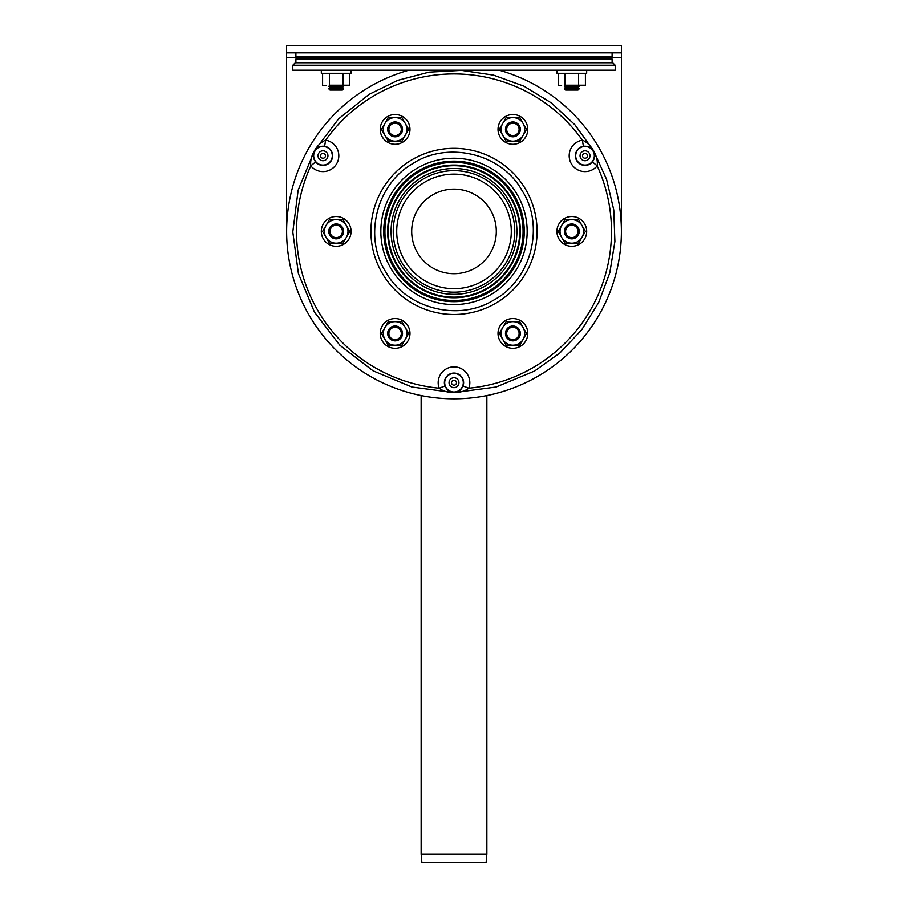 <?xml version="1.0" encoding="UTF-8"?>
<svg xmlns="http://www.w3.org/2000/svg" width="908" height="908" viewBox="0 0 908 908"><rect width="100%" height="100%" fill="white"/><g stroke="black" fill="none" stroke-linecap="round" stroke-linejoin="round"><path stroke-width="1.36" d="M571.802 237.612A6.197 6.197 0 0 1 566.433 228.305A6.197 6.197 0 0 1 577.17 228.305A6.197 6.197 0 0 1 571.802 237.612M571.802 238.849A7.446 7.446 0 0 1 565.366 227.692A7.446 7.446 0 0 1 578.248 227.692A7.446 7.446 0 0 1 571.802 238.849M518.275 132.489A6.197 6.197 0 0 1 507.538 132.489A6.197 6.197 0 0 1 512.906 123.182A6.197 6.197 0 0 1 518.275 132.489A6.197 6.197 0 0 1 507.538 132.489A6.197 6.197 0 0 1 512.906 123.182A6.197 6.197 0 0 1 518.275 132.489M519.342 133.101A7.446 7.446 0 0 1 506.46 133.101A7.446 7.446 0 0 1 512.906 121.944A7.446 7.446 0 0 1 519.342 133.101A7.446 7.446 0 0 1 506.46 133.101A7.446 7.446 0 0 1 512.906 121.944A7.446 7.446 0 0 1 519.342 133.101A7.446 7.446 0 0 0 512.906 121.944M400.462 126.291A6.197 6.197 0 0 1 395.094 135.587A6.197 6.197 0 0 1 389.725 126.291A6.197 6.197 0 0 1 400.462 126.291M401.54 125.667A7.446 7.446 0 0 1 395.094 136.824A7.446 7.446 0 0 1 388.658 125.667A7.446 7.446 0 0 1 401.54 125.667M336.198 225.207A6.197 6.197 0 0 1 341.567 234.514A6.197 6.197 0 0 1 330.83 234.514A6.197 6.197 0 0 1 336.198 225.207M336.198 223.97A7.446 7.446 0 0 1 342.634 235.127A7.446 7.446 0 0 1 329.752 235.127A7.446 7.446 0 0 1 336.198 223.97M389.725 330.33A6.197 6.197 0 0 1 400.462 330.33A6.197 6.197 0 0 1 395.094 339.637A6.197 6.197 0 0 1 389.725 330.33M388.658 329.718A7.446 7.446 0 0 1 401.54 329.718A7.446 7.446 0 0 1 395.094 340.875A7.446 7.446 0 0 1 388.658 329.718M507.538 336.527A6.197 6.197 0 0 1 512.906 327.232A6.197 6.197 0 0 1 518.275 336.527A6.197 6.197 0 0 1 507.538 336.527M506.46 337.152A7.446 7.446 0 0 1 512.906 325.995A7.446 7.446 0 0 1 519.342 337.152A7.446 7.446 0 0 1 506.46 337.152M565.605 90.04L578.01 90.04L579.247 88.802L564.367 88.802L565.605 90.04M564.367 88.802L565.605 87.565L578.01 87.565L579.247 88.802M565.605 87.565L564.367 86.317L579.247 86.317L578.01 87.565M286.587 231.404L286.587 57.806L578.01 57.806L579.247 59.043M329.99 90.04L342.395 90.04L343.633 88.802L328.753 88.802L329.99 90.04M328.753 88.802L329.99 87.565L342.395 87.565L343.633 88.802M329.99 87.565L328.753 86.317L343.633 86.317L342.395 87.565M408.861 70.2A167.412 167.412 0 0 0 469.209 398.124A167.412 167.412 0 0 0 499.139 70.2M589.315 153.282A4.96 4.96 0 0 1 585.024 160.727A4.96 4.96 0 0 1 580.723 153.282A4.96 4.96 0 0 1 589.315 153.282A4.96 4.96 0 0 1 585.024 160.727A4.96 4.96 0 0 1 580.723 153.282A4.96 4.96 0 0 1 589.315 153.282A4.96 4.96 0 0 1 585.024 160.727A4.96 4.96 0 0 1 580.723 153.282A4.96 4.96 0 0 1 589.315 153.282M327.277 153.282A4.96 4.96 0 0 1 322.976 160.727A4.96 4.96 0 0 1 318.685 153.282A4.96 4.96 0 0 1 327.277 153.282A4.96 4.96 0 0 1 322.976 160.727A4.96 4.96 0 0 1 318.685 153.282A4.96 4.96 0 0 1 327.277 153.282A4.96 4.96 0 0 1 322.976 160.727A4.96 4.96 0 0 1 318.685 153.282A4.96 4.96 0 0 1 327.277 153.282M458.29 380.214A4.96 4.96 0 0 1 454 387.659A4.96 4.96 0 0 1 449.71 380.214A4.96 4.96 0 0 1 458.29 380.214A4.96 4.96 0 0 1 454 387.659A4.96 4.96 0 0 1 449.71 380.214A4.96 4.96 0 0 1 458.29 380.214M463.035 386.048L468.846 388.193A15.833 15.833 0 0 0 454 366.866A15.833 15.833 0 0 0 439.154 388.193L444.965 386.048A9.636 9.636 0 0 1 454 373.063A9.636 9.636 0 0 1 463.035 386.048C460.958 390.349 457.95 392.54 454 392.619C450.05 392.54 447.042 390.349 444.965 386.048M439.154 388.193C442.922 391.098 447.871 392.574 454 392.619C460.129 392.574 465.078 391.098 468.846 388.193A157.493 157.493 0 0 0 597.203 165.869C597.839 161.159 596.635 156.131 593.605 150.807C590.506 145.518 586.761 141.966 582.357 140.161A15.833 15.833 0 0 0 571.302 163.678A15.833 15.833 0 0 0 597.203 165.869L592.436 161.919A9.636 9.636 0 0 1 576.671 160.58A9.636 9.636 0 0 1 583.401 146.267L582.357 140.161A157.493 157.493 0 0 0 325.643 140.161C321.239 141.966 317.494 145.518 314.395 150.807C311.365 156.131 310.161 161.159 310.797 165.869A15.833 15.833 0 0 0 336.698 163.678A15.833 15.833 0 0 0 325.643 140.161L324.599 146.267A9.636 9.636 0 0 1 331.329 160.58A9.636 9.636 0 0 1 315.564 161.919L310.797 165.869A157.493 157.493 0 0 0 439.154 388.193M583.401 146.267C588.157 145.916 591.562 147.425 593.605 150.807C595.512 154.269 595.126 157.969 592.436 161.919M315.564 161.919C312.874 157.969 312.488 154.269 314.395 150.807C316.438 147.425 319.843 145.916 324.599 146.267M331.034 160.421A9.296 9.296 0 0 1 314.928 160.421A9.296 9.296 0 0 1 322.976 146.46A9.296 9.296 0 0 1 331.034 160.421M454 373.392A9.296 9.296 0 0 1 462.059 387.341A9.296 9.296 0 0 1 445.941 387.341A9.296 9.296 0 0 1 454 373.392M576.966 160.421A9.296 9.296 0 0 1 585.024 146.46A9.296 9.296 0 0 1 593.072 160.421A9.296 9.296 0 0 1 576.966 160.421M325.132 154.53A2.486 2.486 0 0 1 322.976 158.242A2.486 2.486 0 0 1 320.83 154.53A2.486 2.486 0 0 1 325.132 154.53M587.17 154.53A2.486 2.486 0 0 1 585.024 158.242A2.486 2.486 0 0 1 582.868 154.53A2.486 2.486 0 0 1 587.17 154.53M456.145 381.462A2.486 2.486 0 0 1 454 385.174A2.486 2.486 0 0 1 451.855 381.462A2.486 2.486 0 0 1 456.145 381.462M612.106 52.846L612.106 56.557L295.894 56.557L295.894 52.846M295.894 62.765L295.894 59.043L612.106 59.043L612.106 62.765M612.73 62.765L295.27 62.765L292.796 65.24L615.204 65.24L612.73 62.765M292.796 65.24L292.796 70.2L615.204 70.2L615.204 65.24M585.41 85.216L565.003 85.216L565.003 73.786L571.802 73.298L585.41 73.786L585.41 85.216L578.612 85.216L578.612 73.786M565.003 85.216L578.612 85.216M558.204 85.216L561.598 85.704L558.204 85.216L558.204 73.786L565.003 73.786M561.598 73.298L560.02 73.298M586.682 70.2L586.682 73.298L556.922 73.298L556.922 70.2M349.796 85.216L329.388 85.216L329.388 73.786L336.198 73.298L349.796 73.786L349.796 85.216L342.997 85.216L342.997 73.786M329.388 85.216L342.997 85.216M322.59 85.216L325.995 85.704L322.59 85.216L322.59 73.786L329.388 73.786M351.078 70.2L351.078 73.298L321.319 73.298L321.319 70.2M506.096 321.648L519.705 321.648L523.11 327.538A11.781 11.781 0 0 0 502.703 327.538L499.298 333.429L502.703 339.32A11.781 11.781 0 0 0 523.11 339.32A11.781 11.781 0 0 0 523.11 327.538L526.504 333.429L519.705 345.21L506.096 345.21L502.703 339.32A11.781 11.781 0 0 1 502.703 327.538L506.096 321.648M512.906 318.549A14.88 14.88 0 0 0 500.013 340.875A14.88 14.88 0 0 0 525.789 340.875A14.88 14.88 0 0 0 512.906 318.549M565.003 219.634L578.612 219.634L582.005 225.524A11.781 11.781 0 0 0 561.598 225.524L558.204 231.404L561.598 237.294A11.781 11.781 0 0 0 582.005 237.294A11.781 11.781 0 0 0 582.005 225.524L585.41 231.404L578.612 243.185L565.003 243.185L561.598 237.294A11.781 11.781 0 0 1 561.598 225.524L565.003 219.634M571.802 216.524A14.88 14.88 0 0 0 558.919 238.849A14.88 14.88 0 0 0 584.695 238.849A14.88 14.88 0 0 0 571.802 216.524M506.096 117.609L519.705 117.609L523.11 123.499A11.781 11.781 0 0 0 502.703 123.499L499.298 129.39L502.703 135.281A11.781 11.781 0 0 0 523.11 135.281A11.781 11.781 0 0 0 523.11 123.499L526.504 129.39L519.705 141.171L506.096 141.171L502.703 135.281A11.781 11.781 0 0 1 502.703 123.499L506.096 117.609M512.906 114.51A14.88 14.88 0 0 0 500.013 136.824A14.88 14.88 0 0 0 525.789 136.824A14.88 14.88 0 0 0 512.906 114.51M388.295 117.609L401.904 117.609L405.297 123.499A11.781 11.781 0 0 0 384.89 123.499L381.496 129.39L384.89 135.281A11.781 11.781 0 0 0 405.297 135.281A11.781 11.781 0 0 0 405.297 123.499L408.702 129.39L401.904 141.171L388.295 141.171L384.89 135.281A11.781 11.781 0 0 1 384.89 123.499L388.295 117.609M395.094 114.51A14.88 14.88 0 0 0 382.211 136.824A14.88 14.88 0 0 0 407.987 136.824A14.88 14.88 0 0 0 395.094 114.51M329.388 219.634L342.997 219.634L346.402 225.524A11.781 11.781 0 0 0 325.995 225.524L322.59 231.404L325.995 237.294A11.781 11.781 0 0 0 346.402 237.294A11.781 11.781 0 0 0 346.402 225.524L349.796 231.404L342.997 243.185L329.388 243.185L325.995 237.294A11.781 11.781 0 0 1 325.995 225.524L329.388 219.634M336.198 216.524A14.88 14.88 0 0 0 323.305 238.849A14.88 14.88 0 0 0 349.081 238.849A14.88 14.88 0 0 0 336.198 216.524M388.295 321.648L401.904 321.648L405.297 327.538A11.781 11.781 0 0 0 384.89 327.538L381.496 333.429L384.89 339.32A11.781 11.781 0 0 0 405.297 339.32A11.781 11.781 0 0 0 405.297 327.538L408.702 333.429L401.904 345.21L388.295 345.21L384.89 339.32A11.781 11.781 0 0 1 384.89 327.538L388.295 321.648M395.094 318.549A14.88 14.88 0 0 0 382.211 340.875A14.88 14.88 0 0 0 407.987 340.875A14.88 14.88 0 0 0 395.094 318.549M486.858 853.997L421.142 853.997L421.891 862.6L486.109 862.6L486.858 853.997L486.858 395.559M286.587 57.806L286.587 45.4L621.413 45.4L621.413 52.846L286.587 52.846M621.413 231.404L621.413 52.846M387.659 231.404A66.341 66.341 0 0 1 487.176 173.95A66.341 66.341 0 0 1 487.176 288.869A66.341 66.341 0 0 1 387.659 231.404M384.924 231.404A69.076 69.076 0 0 1 488.538 171.589A69.076 69.076 0 0 1 488.538 291.23A69.076 69.076 0 0 1 384.924 231.404M454 158.242A73.162 73.162 0 0 1 527.162 231.404A73.162 73.162 0 0 1 454 304.577A73.162 73.162 0 0 1 380.838 231.404A73.162 73.162 0 0 1 454 158.242A73.162 73.162 0 0 1 527.162 231.404A73.162 73.162 0 0 1 454 304.577A73.162 73.162 0 0 1 380.838 231.404A73.162 73.162 0 0 0 454 304.577A73.162 73.162 0 0 0 527.162 231.404A73.162 73.162 0 0 0 454 158.242M411.699 231.404A42.301 42.301 0 0 1 475.156 194.777A42.301 42.301 0 0 1 475.156 268.042A42.301 42.301 0 0 1 411.699 231.404M454 174.12A57.283 57.283 0 0 1 503.611 260.051A57.283 57.283 0 0 1 404.389 260.051A57.283 57.283 0 0 1 454 174.12M454 170.647A60.768 60.768 0 0 1 514.768 231.404A60.768 60.768 0 0 1 454 292.172A60.768 60.768 0 0 1 393.232 231.404A60.768 60.768 0 0 1 454 170.647A60.768 60.768 0 0 1 514.768 231.404A60.768 60.768 0 0 1 454 292.172A60.768 60.768 0 0 1 393.232 231.404A60.768 60.768 0 0 1 454 170.647M454 165.687A65.728 65.728 0 0 1 519.728 231.404A65.728 65.728 0 0 1 454 297.132A65.728 65.728 0 0 1 388.272 231.404A65.728 65.728 0 0 1 454 165.687A65.728 65.728 0 0 1 519.728 231.404A65.728 65.728 0 0 1 454 297.132A65.728 65.728 0 0 1 388.272 231.404A65.728 65.728 0 0 1 454 165.687M495.541 303.363A83.082 83.082 0 0 1 370.918 231.404A83.082 83.082 0 0 1 495.541 159.456A83.082 83.082 0 0 1 495.541 303.363M621.413 57.806L578.01 57.806L579.247 56.557M454 161.147A70.257 70.257 0 0 1 524.256 231.404A70.257 70.257 0 0 1 454 301.672A70.257 70.257 0 0 1 383.744 231.404A70.257 70.257 0 0 1 454 161.147M454 168.491A62.924 62.924 0 0 1 508.491 262.866A62.924 62.924 0 0 1 399.509 262.866A62.924 62.924 0 0 1 454 168.491M564.98 85.704L564.367 86.317M578.623 85.704L579.247 86.317M564.367 56.557L565.605 57.806L564.367 59.043M329.377 85.704L328.753 86.317M343.02 85.704L343.633 86.317M328.753 56.557L329.99 57.806L328.753 59.043M343.633 56.557L342.395 57.806L343.633 59.043M593.639 150.864L606.589 179.409L613.785 209.998L614.898 241.528L609.801 272.82L598.622 302.636L581.744 329.74L559.975 352.894L534.608 371.02L496.131 387.012L454.091 392.619M453.909 392.619L411.891 387.024L373.006 370.793L339.83 345.222L314.429 312.08L298.391 273.524L292.796 231.983L298.153 190.147L314.316 150.944M314.474 150.671L338.536 118.914L369.045 94.398L397.613 80.381L428.985 72.163L461.502 70.381L493.623 75.148L524.007 86.192L551.44 102.979L574.912 124.793L593.582 150.751M493.68 300.139C458.234 322.079 405.944 308.47 385.9 272.162C363.37 237.34 376.094 184.835 412.175 163.962C447.644 140.365 501.704 153.531 522.1 190.657C545.175 226.171 531.237 280.039 493.68 300.139M583.583 73.298L585.41 73.786M324.417 73.298L322.59 73.786M347.98 73.298L349.796 73.786M421.142 853.997L421.142 395.559"/></g></svg>
